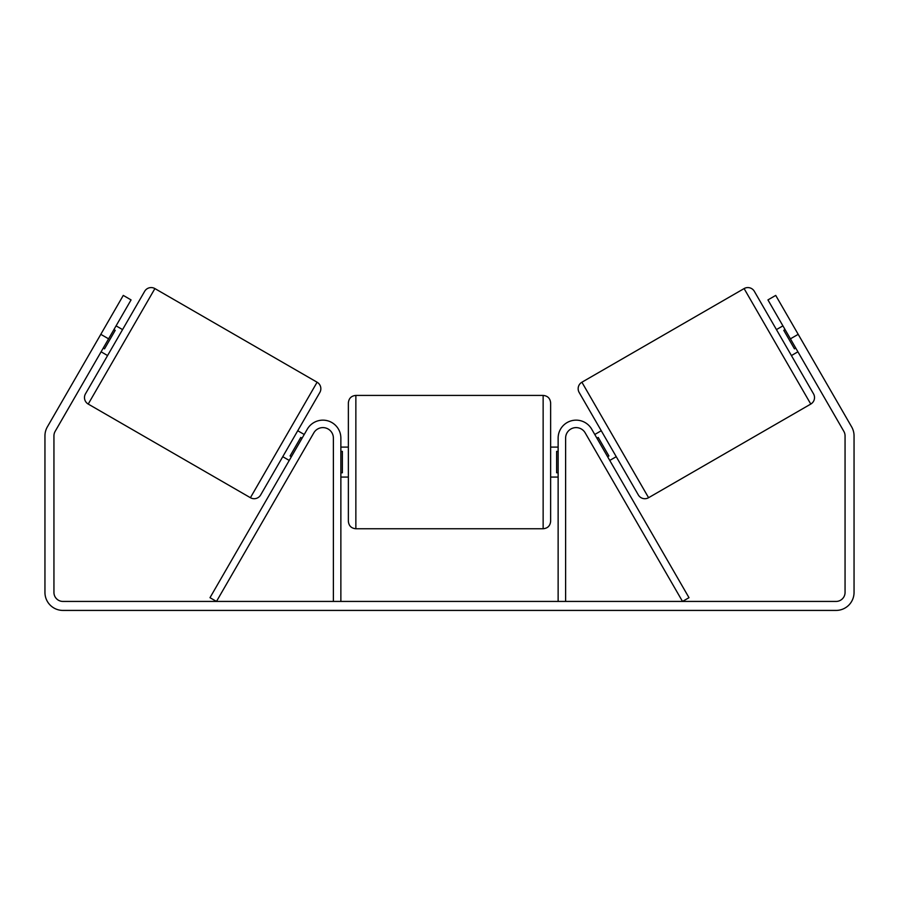 <?xml version="1.0" encoding="UTF-8"?>
<svg xmlns="http://www.w3.org/2000/svg" width="899" height="899" viewBox="0 0 899 899"><rect width="100%" height="100%" fill="white"/><g stroke="black" fill="none" stroke-linecap="round" stroke-linejoin="round"><path stroke-width="1.35" d="M333.383 601.431L333.383 438.116A10.485 10.485 0 0 0 313.807 432.868L216.49 601.431L209.995 597.689L307.323 429.126A17.98 17.98 0 0 1 340.867 438.116L340.867 601.431M565.617 601.431L565.617 438.116A10.485 10.485 0 0 1 585.193 432.868L682.51 601.431L689.005 597.689L591.677 429.126A17.98 17.98 0 0 0 558.133 438.116L558.133 601.431M744.102 288.579A7.495 7.495 0 0 1 754.34 291.321L813.516 393.829A7.495 7.495 0 0 1 810.774 404.067L648.584 497.709A7.495 7.495 0 0 1 638.346 494.967L579.158 392.458A7.495 7.495 0 0 1 581.9 382.221L744.102 288.579L810.774 404.067M797.907 351.801L791.423 355.554L776.433 329.596L782.928 325.854M792.851 325.067L790.715 321.359M805.695 347.306L803.549 343.598M785.063 329.562L783.771 330.315L794.469 348.846L795.761 348.093M588.283 438.229L590.429 441.937L588.283 438.229M594.778 434.487L601.262 430.733M609.758 460.434L616.242 456.692M601.128 460.468L603.274 464.176M596.914 438.195L598.217 437.442L608.915 455.973L607.612 456.726M607.746 426.991L622.737 452.939M646.179 493.562L584.305 386.379M108.588 338.833L100.8 334.338L123.275 295.411L131.063 299.906L55.142 431.385A8.99 8.99 0 0 0 53.94 435.88L53.94 592.441A8.99 8.99 0 0 0 62.93 601.431L836.07 601.431A8.99 8.99 0 0 0 845.06 592.441L845.06 435.88A8.99 8.99 0 0 0 843.858 431.385L767.937 299.906L775.725 295.411L798.2 334.338L790.412 338.833M100.8 334.338L47.355 426.89A17.98 17.98 0 0 0 44.95 435.88L44.95 592.441A17.98 17.98 0 0 0 62.93 610.421L836.07 610.421A17.98 17.98 0 0 0 854.05 592.441L854.05 435.88A17.98 17.98 0 0 0 851.645 426.89L798.2 334.338M154.898 288.579L88.226 404.067L250.416 497.709L317.1 382.221L154.898 288.579A7.495 7.495 0 0 0 144.66 291.321L122.567 329.596L116.072 325.854M88.226 404.067A7.495 7.495 0 0 1 85.484 393.829L144.66 291.321M250.416 497.709A7.495 7.495 0 0 0 260.654 494.967L319.842 392.458L260.654 494.967M317.1 382.221A7.495 7.495 0 0 1 319.842 392.458M101.093 351.801L107.577 355.554L85.484 393.829M108.285 321.359L106.149 325.067M113.937 329.562L115.229 330.315L104.531 348.846L103.239 348.093M93.305 347.306L95.451 343.598M308.571 441.937L310.717 438.229M304.222 434.487L297.738 430.733M289.242 460.434L282.758 456.692M295.726 464.176L297.872 460.468M302.086 438.195L300.783 437.442L290.085 455.973L291.388 456.726M276.263 452.939L291.254 426.991M252.821 493.562L314.695 386.379M348.363 462.086L348.363 402.898C348.812 398.358 351.307 395.852 355.858 395.414L355.858 528.758C351.307 528.32 348.812 525.825 348.363 521.274L348.363 462.086M543.142 395.414C547.693 395.852 550.188 398.358 550.638 402.898L550.638 521.274C550.188 525.825 547.693 528.32 543.142 528.758L543.142 395.414L355.858 395.414M558.133 472.784L556.627 472.784L556.627 451.388L558.133 451.388M340.867 451.388L342.373 451.388L342.373 472.784L340.867 472.784M648.584 497.709L581.9 382.221M550.638 447.106L558.133 447.106M558.133 477.066L550.638 477.066M543.142 528.758L355.858 528.758M348.363 447.106L340.867 447.106M348.363 477.066L340.867 477.066"/></g></svg>
